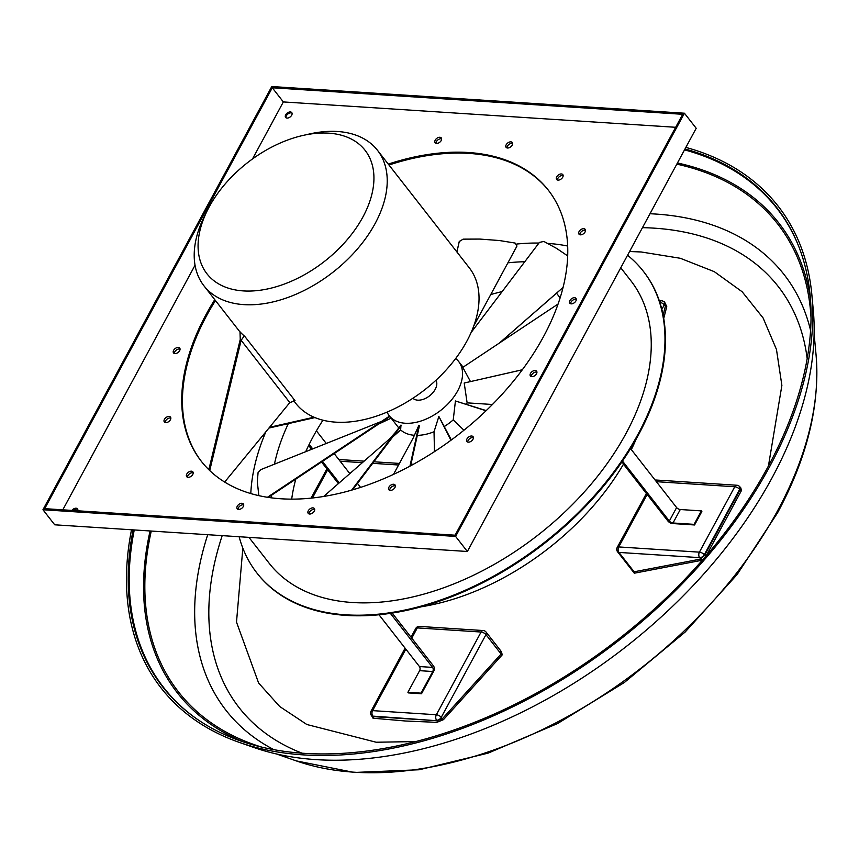 <?xml version="1.0" encoding="UTF-8"?>
<svg xmlns="http://www.w3.org/2000/svg" width="859" height="859" viewBox="0 0 859 859"><rect width="100%" height="100%" fill="white"/><g stroke="black" fill="none" stroke-linecap="round" stroke-linejoin="round"><path stroke-width="1.29" d="M703.263 559.134L700.987 560.455L634.286 573.211L632.718 571.171M740.361 487.536A0.977 0.795 73.7 0 0 740.565 487.268L741.521 490.435L706.109 555.923M501.323 651.584L502.268 654.816L443.448 719.659L436.887 722.344L405.545 721.012L373.031 718.21L371.539 715.644M242.839 548.149L236.504 622.109L258.613 683.012L279.712 706.517L306.835 724.502L376.156 742.23L415.649 741.585M768.429 466.018L781.883 385.401L776.472 349.484L763.103 317.97L742.165 291.77L714.301 271.669L680.317 258.28L641.233 251.977L629.561 251.515M664.179 302.046A0.977 0.666 91.1 0 0 664.372 301.616L663.706 301.606M664.372 301.616L666.767 306.642L665.381 306.287L663.127 315.113M663.728 318.399L666.767 306.642M522.304 369.789L464.204 383.017L467.124 402.86A44.034 27.477 142 0 1 466.351 404.245M455.657 358.514A44.034 27.477 142 0 1 458.652 361.51A44.034 27.477 142 0 1 457.707 390.802A44.034 27.477 142 0 1 422.929 420.341A44.034 27.477 142 0 1 389.245 415.735A44.034 27.477 142 0 1 387.065 412.095M398.78 427.943A44.034 27.477 142 0 1 398.662 427.782L389.245 415.735M351.632 490.124L400.97 425.055L400.638 429.919A44.034 27.477 142 0 0 414.553 435.298M393.519 474.361L413.007 438.337L418.934 425.237L419.493 425.398L410.634 465.782M450.943 440.248L438.863 416.432L434.031 431.755A44.034 27.477 142 0 1 417.313 435.363M438.863 416.432L451.34 439.958M486.044 410.774L455.431 400.97L453.241 419.879A44.034 27.477 142 0 1 444.468 426.408M455.431 400.97L486.215 410.602M209.102 207.062A100.31 62.578 -38 0 0 207.653 209.854A100.31 62.578 -38 0 0 244.729 290.986A100.31 62.578 -38 0 0 362.906 217.005A100.31 62.578 -38 0 0 302.851 135.475A100.31 62.578 -38 0 0 209.102 207.062M302.851 135.475L309.208 134.036A110.092 68.688 142 0 1 377.477 150.293A110.092 68.688 142 0 1 375.125 223.523A110.092 68.688 142 0 1 288.162 297.375A110.092 68.688 142 0 1 203.959 285.832A110.092 68.688 142 0 1 204.71 215.663L207.653 209.854M435.953 380.236A14.678 9.159 142 0 1 435.202 389.352A14.678 9.159 142 0 1 424.153 398.984A14.678 9.159 142 0 1 412.9 398.243M73.337 510.514A3.919 2.437 142 0 1 77.772 509.398M77.718 510.794A3.919 2.437 -38 0 0 77.514 508.882A3.919 2.437 -38 0 0 71.866 510.418M286.047 117.812A3.919 2.437 142 0 1 286.391 115.729A3.919 2.437 142 0 1 292.039 113.13M291.684 115.213A3.919 2.437 -38 0 0 291.77 112.604A3.919 2.437 -38 0 0 288.774 112.196A3.919 2.437 -38 0 0 285.693 114.827A3.919 2.437 -38 0 0 285.607 117.425A3.919 2.437 -38 0 0 288.603 117.833A3.919 2.437 -38 0 0 291.684 115.213M165.175 422.499A3.919 2.437 142 0 1 165.594 420.846A3.919 2.437 142 0 1 170.844 418.065M170.426 419.718A3.919 2.437 -38 0 0 170.501 417.12A3.919 2.437 -38 0 0 167.516 416.712A3.919 2.437 -38 0 0 164.423 419.332A3.919 2.437 -38 0 0 164.337 421.941A3.919 2.437 -38 0 0 167.333 422.349A3.919 2.437 -38 0 0 170.426 419.718M187.53 477.228A3.919 2.437 142 0 1 187.96 475.564A3.919 2.437 142 0 1 193.211 472.794M192.781 474.447A3.919 2.437 -38 0 0 192.867 471.849A3.919 2.437 -38 0 0 189.871 471.441A3.919 2.437 -38 0 0 186.779 474.061A3.919 2.437 -38 0 0 186.693 476.67A3.919 2.437 -38 0 0 189.689 477.078A3.919 2.437 -38 0 0 192.781 474.447M238.05 509.333A3.919 2.437 142 0 1 238.48 507.669A3.919 2.437 142 0 1 243.731 504.899M243.301 506.552A3.919 2.437 -38 0 0 243.387 503.943A3.919 2.437 -38 0 0 240.391 503.535A3.919 2.437 -38 0 0 237.299 506.166A3.919 2.437 -38 0 0 237.224 508.764A3.919 2.437 -38 0 0 240.209 509.172A3.919 2.437 -38 0 0 243.301 506.552M309.047 513.918A3.919 2.437 142 0 1 309.465 512.265A3.919 2.437 142 0 1 314.716 509.484M314.297 511.137A3.919 2.437 -38 0 0 314.383 508.539A3.919 2.437 -38 0 0 311.387 508.131A3.919 2.437 -38 0 0 308.295 510.751A3.919 2.437 -38 0 0 308.209 513.36A3.919 2.437 -38 0 0 311.205 513.768A3.919 2.437 -38 0 0 314.297 511.137M389.696 490.296A3.919 2.437 142 0 1 390.126 488.642A3.919 2.437 142 0 1 395.376 485.861M394.947 487.525A3.919 2.437 -38 0 0 395.033 484.916A3.919 2.437 -38 0 0 392.037 484.508A3.919 2.437 -38 0 0 388.944 487.128A3.919 2.437 -38 0 0 388.859 489.737A3.919 2.437 -38 0 0 391.854 490.145A3.919 2.437 -38 0 0 394.947 487.525M467.726 442.063A3.919 2.437 142 0 1 468.155 440.399A3.919 2.437 142 0 1 473.406 437.628M472.976 439.282A3.919 2.437 -38 0 0 473.062 436.683A3.919 2.437 -38 0 0 470.066 436.275A3.919 2.437 -38 0 0 466.974 438.895A3.919 2.437 -38 0 0 466.899 441.505A3.919 2.437 -38 0 0 469.884 441.913A3.919 2.437 -38 0 0 472.976 439.282M531.259 376.553A3.919 2.437 142 0 1 531.689 374.9A3.919 2.437 142 0 1 536.939 372.119M536.51 373.772A3.919 2.437 -38 0 0 536.596 371.174A3.919 2.437 -38 0 0 533.6 370.766A3.919 2.437 -38 0 0 530.508 373.386A3.919 2.437 -38 0 0 530.433 375.995A3.919 2.437 -38 0 0 533.428 376.403A3.919 2.437 -38 0 0 536.51 373.772M570.634 303.753A3.919 2.437 142 0 1 571.052 302.089A3.919 2.437 142 0 1 576.303 299.319M575.884 300.972A3.919 2.437 -38 0 0 575.959 298.363A3.919 2.437 -38 0 0 572.974 297.955A3.919 2.437 -38 0 0 569.882 300.586A3.919 2.437 -38 0 0 569.796 303.184A3.919 2.437 -38 0 0 572.792 303.592A3.919 2.437 -38 0 0 575.884 300.972M579.836 234.732A3.919 2.437 142 0 1 580.255 233.068A3.919 2.437 142 0 1 585.505 230.298M585.086 231.951A3.919 2.437 -38 0 0 585.172 229.342A3.919 2.437 -38 0 0 582.177 228.934A3.919 2.437 -38 0 0 579.084 231.565A3.919 2.437 -38 0 0 578.998 234.163A3.919 2.437 -38 0 0 581.994 234.582A3.919 2.437 -38 0 0 585.086 231.951M557.47 180.003A3.919 2.437 142 0 1 557.899 178.339A3.919 2.437 142 0 1 563.15 175.569M562.72 177.222A3.919 2.437 -38 0 0 562.806 174.624A3.919 2.437 -38 0 0 559.81 174.216A3.919 2.437 -38 0 0 556.718 176.836A3.919 2.437 -38 0 0 556.632 179.445A3.919 2.437 -38 0 0 559.628 179.853A3.919 2.437 -38 0 0 562.72 177.222M506.95 147.898A3.919 2.437 142 0 1 507.379 146.245A3.919 2.437 142 0 1 512.63 143.464M512.2 145.117A3.919 2.437 -38 0 0 512.286 142.519A3.919 2.437 -38 0 0 509.29 142.111A3.919 2.437 -38 0 0 506.198 144.731A3.919 2.437 -38 0 0 506.112 147.34A3.919 2.437 -38 0 0 509.108 147.748A3.919 2.437 -38 0 0 512.2 145.117M435.964 143.313A3.919 2.437 142 0 1 436.383 141.649A3.919 2.437 142 0 1 441.633 138.879M441.215 140.532A3.919 2.437 -38 0 0 441.29 137.934A3.919 2.437 -38 0 0 438.305 137.515A3.919 2.437 -38 0 0 435.212 140.146A3.919 2.437 -38 0 0 435.126 142.744A3.919 2.437 -38 0 0 438.122 143.163A3.919 2.437 -38 0 0 441.215 140.532M174.377 353.478A3.919 2.437 142 0 1 174.796 351.825A3.919 2.437 142 0 1 180.046 349.044M179.628 350.708A3.919 2.437 -38 0 0 179.714 348.099A3.919 2.437 -38 0 0 176.718 347.691A3.919 2.437 -38 0 0 173.625 350.311A3.919 2.437 -38 0 0 173.539 352.92A3.919 2.437 -38 0 0 176.535 353.328A3.919 2.437 -38 0 0 179.628 350.708M524.774 261.748A204.281 127.454 -38 0 0 507.894 262.843M502.161 291.577A204.281 127.454 -38 0 0 490.736 294.573M322.952 420.201A204.281 127.454 -38 0 0 312.998 436.963A204.281 127.454 -38 0 0 305.718 451.684M567.67 246.028A228.011 142.261 -38 0 0 547.763 243.408M538.947 243.054A228.011 142.261 -38 0 0 516.839 244.031M421.307 606.787A205.752 128.367 -38 0 0 623.58 464.01L621.927 461.884M257.131 573.286A245.137 152.945 -38 0 0 257.367 573.587A245.137 152.945 -38 0 0 444.876 599.26A245.137 152.945 -38 0 0 638.495 434.826A245.137 152.945 -38 0 0 643.735 271.766A245.137 152.945 -38 0 0 643.498 271.465M239.135 536.735A245.137 152.945 -38 0 0 256.895 572.985A245.137 152.945 -38 0 0 444.404 598.659A245.137 152.945 -38 0 0 638.022 434.224A245.137 152.945 -38 0 0 643.262 271.165A245.137 152.945 -38 0 0 627.542 255.263M248.949 537.369L269.232 563.343A229.482 143.174 -38 0 0 444.769 587.384A229.482 143.174 -38 0 0 626.018 433.451A229.482 143.174 -38 0 0 630.925 280.807L620.767 267.793M799.471 248.305A389.138 242.786 -38 0 0 684.526 149.863M810.413 298.567A381.6 238.083 -38 0 0 677.44 162.985M811.046 318.131A380.14 237.17 -38 0 0 810.477 310.324A380.14 237.17 -38 0 0 676.806 164.144M133.102 529.874A389.481 243 -38 0 0 162.684 686.846A389.481 243 -38 0 0 460.596 727.648A389.481 243 -38 0 0 768.225 466.394A389.481 243 -38 0 0 776.547 207.32A389.481 243 -38 0 0 685.01 148.972M776.901 207.771A389.481 243 -38 0 0 684.677 149.595M131.513 529.778A391.436 244.224 -38 0 0 239.285 742.38L253.695 747.427A382.545 238.673 -38 0 0 772.08 477.797A382.545 238.673 -38 0 0 813.29 310.292L811.895 295.088A391.436 244.224 -38 0 0 685.858 147.404M239.285 742.38A391.436 244.224 -38 0 0 769.728 466.491A391.436 244.224 -38 0 0 811.895 295.088M239.822 331.628L239.682 331.456A110.092 68.688 -38 0 0 242.109 334.001A110.092 68.688 -38 0 0 244.751 336.352L295.067 400.756L289.805 402.592L241.132 340.293L209.714 470.549A220.183 137.376 -38 0 0 467.199 427.567A220.183 137.376 -38 0 0 548.267 190.097A220.183 137.376 -38 0 0 388.268 164.112M293.391 400.326L295.764 403.365A110.092 68.688 -38 0 0 379.968 414.897A110.092 68.688 -38 0 0 466.931 341.044A110.092 68.688 -38 0 0 469.282 267.815L377.477 150.293M214.75 299.662A220.183 137.376 -38 0 0 205.945 314.727A220.183 137.376 -38 0 0 201.231 461.186A220.183 137.376 -38 0 0 208.834 469.69L209.725 470.549M215.459 300.564A220.183 137.376 -38 0 0 206.643 315.629A220.183 137.376 -38 0 0 201.586 461.637M675.646 127.293L283.341 101.931L252.514 158.947M195.036 265.238L62.793 509.827M548.622 190.548A220.183 137.376 -38 0 0 388.977 165.014M239.682 331.456A4.896 3.049 142 0 1 239.747 331.542A4.896 3.049 142 0 1 240.005 331.961L244.214 336.03A4.896 3.049 142 0 1 244.751 336.352M421.511 693.761L421.039 693.149L407.907 692.3L408.379 692.902L421.511 693.761L434.461 669.805A4.896 3.135 93.7 0 0 433.408 665.854L392.176 613.079M694.577 524.967L694.104 524.355L701.384 510.89L701.857 511.492L694.577 524.967L671.223 523.453A4.896 2.19 28.4 0 1 667.84 520.941L623.484 464.171M694.104 524.355L673.005 522.991A2.931 1.321 28.4 0 1 669.333 521.037L622.485 461.058M701.384 510.89L680.285 509.527A2.931 1.321 28.4 0 1 676.613 507.572L630.549 448.602M134.251 529.949A389.138 242.786 -38 0 0 196.904 719.004M133.972 529.939A389.481 243 -38 0 0 163.038 687.297M664.544 302.561L665.381 306.287L664.275 304.87A3.919 1.75 -151.6 0 0 659.819 302.314M436.887 722.344A0.977 0.666 -88.9 0 0 436.963 720.733L373.193 716.61L371.389 715.45A3.919 2.437 -38 0 0 372.806 716.116L436.963 720.733L442.353 718.779A0.977 0.623 -133.2 0 0 443.448 719.659M411.772 638.162L417.313 627.908L481.083 632.031A3.919 1.75 28.4 0 1 485.969 634.64L501.098 654.01L442.353 718.779L441.247 717.362A3.919 2.437 142 0 1 436.576 720.239A3.919 2.502 93.7 0 1 436.361 714.752L372.591 710.629L405.835 649.136M502.268 654.816A0.977 0.558 -140.7 0 1 501.098 654.01L501.677 652.035L486.054 632.041A3.919 2.437 142 0 1 485.969 634.64L441.247 717.362A3.919 1.75 28.4 0 0 436.361 714.752L481.083 632.031A3.919 2.502 93.7 0 1 483.22 630.538A3.919 3.919 0 0 1 486.054 632.041M656.383 481.684L734.767 486.752A3.919 1.75 28.4 0 1 739.653 489.351L740.039 489.845L704.681 555.247L700.74 559.059L634.103 571.793L618.974 552.423A3.919 2.502 -86.3 0 1 618.748 546.936L647.138 494.44M741.521 490.435L740.039 489.845L739.427 487.504M740.114 487.665L739.739 486.752A3.919 3.919 0 0 0 736.904 485.249A3.919 2.502 -86.3 0 0 734.767 486.752L699.409 552.154A3.919 2.502 -86.3 0 0 699.623 557.641L618.974 552.423A3.919 2.437 142 0 1 617.557 551.757L633.008 571.546L634.103 571.793A0.977 0.741 82.5 0 1 634.286 573.211M405.094 648.18L371.024 711.177A3.919 1.75 28.4 0 1 372.591 710.629A3.919 2.502 93.7 0 0 372.806 716.116L373.193 716.61A0.977 0.591 -83.9 0 1 373.031 718.21M700.987 560.455A0.977 0.795 73.7 0 0 700.74 559.059L699.623 557.641A3.919 2.437 -38 0 0 704.294 554.753L739.653 489.351A3.919 2.437 142 0 0 739.739 486.752M646.387 493.485L617.191 547.484A3.919 1.75 28.4 0 1 618.748 546.936L699.409 552.154A3.919 1.75 28.4 0 1 704.294 554.753L706.034 555.934M151.259 531.055A380.14 237.17 -38 0 0 254.404 744.71A380.14 237.17 -38 0 0 261.845 747.147M150.078 530.98A381.6 238.083 -38 0 0 243.022 741.789M631.333 449.601A205.752 128.367 -38 0 0 636.261 438.863M684.43 113.216L696.198 128.281L467.371 551.489L54.718 524.806L42.95 509.741L271.777 86.534L684.43 113.216L455.603 536.424L42.95 509.741M467.371 551.489L455.603 536.424M272.282 87.768L44.7 508.657L455.098 535.2L682.68 114.301L272.282 87.768L283.341 101.931M265.861 431.798A228.011 142.261 -38 0 0 250.796 493.549M288.323 423.637A204.281 127.454 -38 0 0 274.44 464.171M271.519 495.246A204.281 127.454 -38 0 0 271.627 497.866M295.797 479.107A204.281 127.454 -38 0 0 291.695 499.111M560.132 297.837L556.514 293.198M360.565 487.386A4.896 2.19 -151.6 0 0 360.372 487.128L357.462 483.402M349.828 473.62L334.172 453.584M326.27 443.469L316.413 430.853M338.392 483.596L321.524 462.002M311.613 449.321L308.617 445.477M339.241 482.855L322.458 461.38M312.708 448.892L309.165 444.361M407.907 692.3L419.611 670.664A2.931 1.879 93.7 0 0 419.439 666.541L378.991 614.765M421.039 693.149L432.743 671.513A2.931 1.879 93.7 0 0 432.571 667.4L390.362 613.358M224.671 482.049L289.805 402.592M241.132 340.293L244.214 336.03M240.005 331.961L240.252 339.434L208.834 469.69M464.204 383.017L522.336 369.757M470.453 381.557L462.808 367.362L558.082 304.022M467.124 402.86L492.422 404.492M563.064 287.486L499.562 342.934M499.337 343.085L563.074 287.421M567.692 255.907L556.664 248.434L543.844 241.443L539.441 242.399L471.097 332.54M456.848 251.902L459.35 241.186M473.749 325.99L516.978 246.028L515.132 243.065L499.412 240.531L479.848 239.07L463.141 239.146L459.232 241.551L456.934 252.009M314.942 417.581L268.931 428.05M269.533 427.31L314.018 417.195M389.879 416.551L268.287 497.393M378.508 424.11L391.156 418.172M381.6 421.361L260.975 469.562L258.076 472.547L257.313 481.92L258.849 495.632M267.439 497.264L389.524 416.089M401.454 425.388L352.577 489.855M392.649 437.006L400.691 429.972M395.344 432.474L389.589 438.895L323.671 496.448M409.958 466.147L418.934 425.237M434.031 431.755L434.461 451.641M453.241 419.879L463.946 430.219M810.574 330.404A354.037 220.881 -38 0 0 649.995 213.741M807.181 358.643A342.065 213.419 -38 0 0 642.468 227.667M816.05 354.799C820.12 404.825 807.267 457.525 777.502 512.909L737.086 574.564L685.171 632.031L624.321 682.518L557.523 723.568L488.052 753.15L419.224 769.75L354.262 772.466L296.215 760.87A355.368 221.719 -38 0 0 777.771 510.407A355.368 221.719 -38 0 0 816.05 354.799L814.117 333.807M340.153 461.229L362.358 462.668M372.677 463.334L398.576 465.009M312.44 497.973L327.655 469.841M661.849 309.369L664.275 304.87A3.919 2.437 -38 0 0 664.361 302.271A3.919 3.919 0 0 0 661.527 300.768A3.919 2.502 -86.3 0 0 659.669 301.831M411.021 637.206L415.756 628.466A3.919 1.75 28.4 0 1 417.313 627.908A3.919 2.502 93.7 0 1 419.45 626.415L483.22 630.538M655.288 480.267A3.919 2.502 -86.3 0 1 656.255 480.041L736.904 485.249M222.202 535.64A342.065 213.419 -38 0 0 302.1 753.193M207.717 534.706A354.037 220.881 -38 0 0 273.871 749.66M669.333 521.037L676.613 507.572M673.005 522.991L680.285 509.527M419.439 666.541L432.571 667.4M419.611 670.664L432.743 671.513M257.367 573.587L256.895 572.985M296.215 760.87L276.319 753.923M240.026 332.014L203.959 285.832M659.261 300.629L661.527 300.768M371.024 711.177A3.919 3.919 0 0 0 371.389 715.45M419.45 626.415A3.919 3.919 0 0 0 415.756 628.466M338.8 459.511L364.109 461.154M373.858 461.777L399.435 463.43M410.989 464.182L413.297 464.332M311.098 498.113L326.903 468.885M656.255 480.041A3.919 3.919 0 0 0 655.17 480.117M617.191 547.484A3.919 3.919 0 0 0 617.557 551.757M664.823 302.862L664.361 302.271M501.677 652.035L500.829 651.798M643.735 271.766L643.262 271.165M463.087 367.18L458.652 361.51"/></g></svg>
